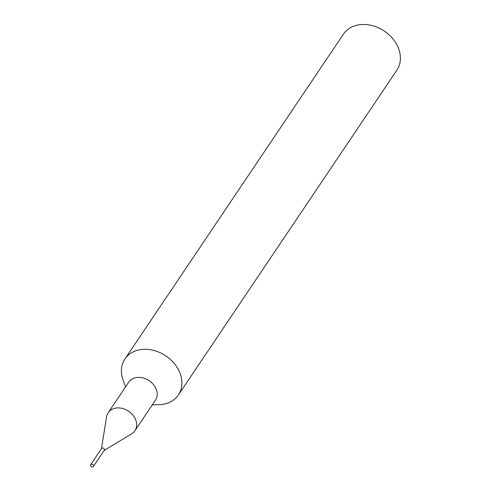 <?xml version="1.0" encoding="UTF-8"?>
<svg xmlns="http://www.w3.org/2000/svg" width="491" height="491" viewBox="0 0 491 491"><rect width="100%" height="100%" fill="white"/><g stroke="black" fill="none" stroke-linecap="round" stroke-linejoin="round"><path stroke-width="0.74" d="M152.302 404.879L159.188 404.664A32.222 25.391 -146.1 0 0 178.386 394.96A32.222 25.391 -146.1 0 0 174.409 363.69A32.222 25.391 -146.1 0 0 141.113 349.537A32.222 25.391 -146.1 0 0 124.917 358.995A32.222 25.391 -146.1 0 0 123.167 380.433L125.567 386.89M178.386 394.96L396.881 70.145A32.222 25.391 -146.1 0 0 384.318 31.099A32.222 25.391 -146.1 0 0 343.412 34.18L124.917 358.995M103.951 450.597A1.608 1.27 -146.1 0 0 104.233 448.946A1.608 1.27 -146.1 0 0 102.416 448.019A1.608 1.27 -146.1 0 0 101.441 448.909M104.153 450.474L131.662 433.805A16.111 12.692 -146.1 0 0 134.902 430.742A16.111 12.692 -146.1 0 0 132.914 415.104A16.111 12.692 -146.1 0 0 116.269 408.027A16.111 12.692 -146.1 0 0 108.167 412.753A16.111 12.692 -146.1 0 0 106.547 416.914L101.477 448.676M134.902 430.742L155.426 400.226A16.111 12.692 -146.1 0 0 153.444 384.588A16.111 12.692 -146.1 0 0 136.793 377.511A16.111 12.692 -146.1 0 0 128.691 382.243L108.167 412.753M93.407 466.45L104.276 450.29A1.608 1.27 -146.1 0 0 104.08 448.725A1.608 1.27 -146.1 0 0 102.416 448.019A1.608 1.27 -146.1 0 0 101.606 448.492L90.731 464.652A1.608 1.27 -146.1 0 0 91.363 466.603A1.608 1.27 -146.1 0 0 93.407 466.45A1.608 1.27 -146.1 0 0 93.486 465.364A1.608 1.27 -146.1 0 0 91.541 464.179A1.608 1.27 -146.1 0 0 90.731 464.652"/></g></svg>
